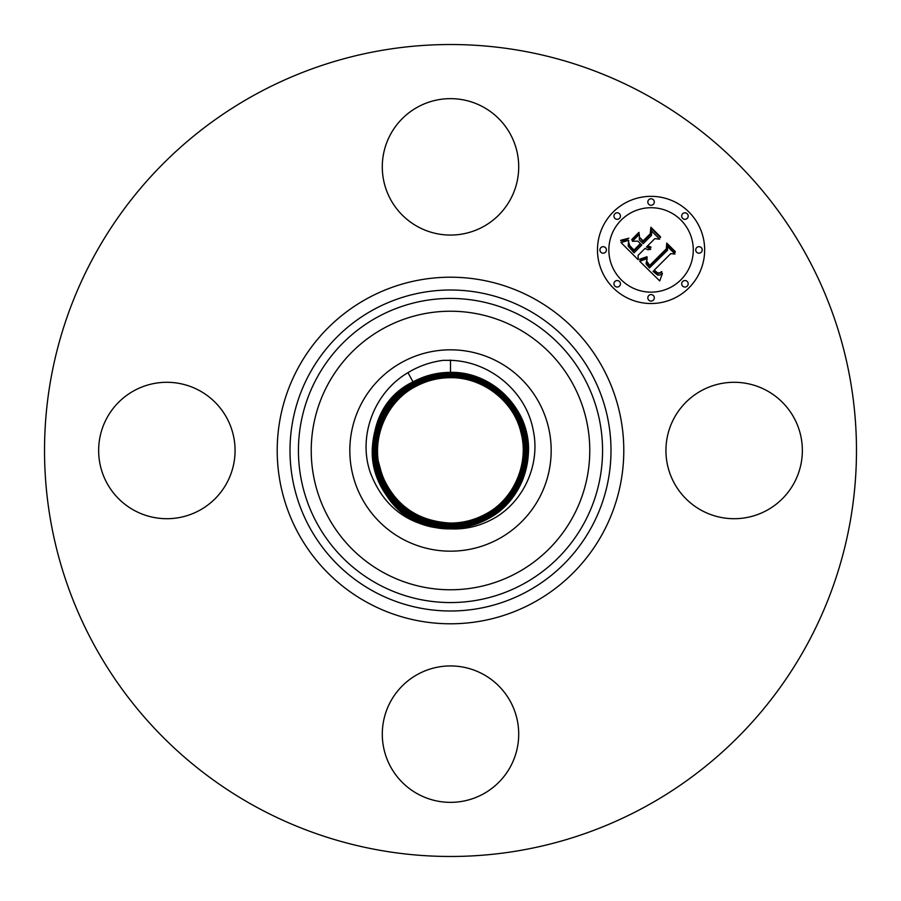 <?xml version="1.0" encoding="UTF-8"?>
<svg xmlns="http://www.w3.org/2000/svg" width="901" height="901" viewBox="0 0 901 901"><rect width="100%" height="100%" fill="white"/><g stroke="black" fill="none" stroke-linecap="round" stroke-linejoin="round"><path stroke-width="1.35" d="M450.5 528.876C463.914 529.473 476.73 526.826 488.973 520.924C521.769 505.641 541.186 466.189 533.133 429.811C526.049 391.766 490.2 361.324 450.5 360.344L443.405 360.321C430.667 361.954 418.852 366.054 407.973 372.654C373.949 392.577 357.742 436.388 370.288 472.462C382.587 504.887 405.473 523.402 438.956 528.009A78.364 78.364 0 0 0 450.354 528.864L450.5 528.391C408.198 529.349 371.077 491.282 372.732 449.453C374.174 419.776 387.678 397.397 413.255 382.317C375.773 401.576 361.233 452.843 382.79 488.838C398.265 514.167 420.835 527.355 450.5 528.38C463.745 528.346 476.201 525.182 487.858 518.886C525.463 499.571 540.048 448.157 518.413 412.05C502.904 386.63 480.267 373.408 450.5 372.372C437.21 372.417 424.72 375.593 413.03 381.9C387.25 397.161 373.667 419.675 372.259 449.453C370.536 491.574 408.164 529.856 450.354 528.864M402.229 362.146A100.687 100.687 0 0 1 538.854 402.229A100.687 100.687 0 0 1 498.771 538.854A100.687 100.687 0 0 1 362.146 498.771A100.687 100.687 0 0 1 402.229 362.146M438.956 528.009C366.583 521.105 347.921 412.827 413.018 381.889C424.698 375.582 437.188 372.406 450.5 372.361C492.937 371.415 530.171 409.583 528.504 451.547C527.062 481.314 513.514 503.772 487.869 518.897C476.224 525.182 463.778 528.358 450.5 528.391L450.5 527.918C463.666 527.862 476.043 524.709 487.621 518.458C525.001 499.267 539.496 448.169 517.996 412.286C502.578 387.025 480.075 373.892 450.5 372.856C437.289 372.901 424.878 376.055 413.255 382.328C424.855 376.044 437.267 372.89 450.5 372.845C492.667 371.899 529.675 409.842 528.031 451.547C526.589 481.123 513.12 503.434 487.632 518.469C476.066 524.72 463.688 527.873 450.5 527.918C408.457 528.853 371.572 491.034 373.217 449.464C374.647 419.967 388.072 397.735 413.48 382.745C376.235 401.88 361.785 452.831 383.218 488.601C398.591 513.773 421.015 526.871 450.5 527.907M415.552 386.563L415.564 386.563C387.509 400.799 371.189 436.906 379.828 468.621C386.709 499.312 417.625 524.033 450.489 523.549C417.647 524.067 386.709 499.345 379.828 468.633C371.178 436.917 387.486 400.799 415.552 386.563L415.338 386.135C387.092 400.472 370.671 436.816 379.366 468.734C386.292 499.65 417.411 524.528 450.489 524.033C463.001 523.999 474.759 521.015 485.763 515.079L485.774 515.068C514.122 500.686 530.588 464.229 521.87 432.21C514.921 401.193 483.691 376.235 450.511 376.719C437.965 376.753 426.162 379.76 415.124 385.718L415.113 385.718C386.664 400.145 370.142 436.726 378.893 468.858C385.865 499.976 417.197 525.013 450.489 524.517C463.08 524.483 474.917 521.476 485.999 515.496L486.011 515.496C514.539 501.012 531.117 464.319 522.332 432.086C515.338 400.866 483.905 375.74 450.511 376.235C437.875 376.28 426.004 379.298 414.888 385.29L415.327 386.135C387.07 400.472 370.66 436.827 379.355 468.745C386.292 499.672 417.433 524.551 450.511 524.044C463.024 524.01 474.782 521.015 485.774 515.079L485.785 515.068C514.144 500.686 530.61 464.218 521.882 432.187C514.921 401.17 483.679 376.213 450.489 376.708C437.942 376.753 426.139 379.749 415.102 385.707L415.091 385.718C386.653 400.145 370.131 436.737 378.893 468.869C385.865 499.999 417.219 525.035 450.511 524.528C463.103 524.495 474.94 521.476 486.011 515.507L486.011 515.507C521.758 497.138 535.622 448.259 515.057 413.931C500.303 389.784 478.78 377.204 450.489 376.224C437.852 376.269 425.982 379.287 414.877 385.29L414.877 385.29C379.006 403.716 365.096 452.752 385.729 487.182C400.54 511.419 422.13 524.033 450.511 525.013C463.182 524.979 475.097 521.949 486.247 515.924L486.247 515.924C522.231 497.442 536.185 448.236 515.473 413.694C500.629 389.39 478.972 376.731 450.489 375.74C437.773 375.785 425.824 378.825 414.64 384.862L414.629 384.862C378.544 403.4 364.545 452.764 385.313 487.418C400.213 511.813 421.938 524.506 450.511 525.497C463.272 525.452 475.255 522.411 486.472 516.352C522.693 497.746 536.737 448.225 515.901 413.458C500.956 388.995 479.152 376.258 450.489 375.266C437.695 375.3 425.666 378.364 414.415 384.434C378.082 403.096 363.993 452.775 384.896 487.655C399.886 512.207 421.758 524.979 450.511 525.981C463.351 525.936 475.413 522.873 486.709 516.769C523.154 498.05 537.289 448.214 516.318 413.221C501.283 388.601 479.343 375.785 450.489 374.782C437.616 374.816 425.509 377.902 414.178 384.017C377.609 402.792 363.43 452.786 384.468 487.891C399.56 512.601 421.567 525.463 450.5 526.466C463.429 526.421 475.57 523.335 486.934 517.197C523.616 498.354 537.841 448.202 516.746 412.985C501.609 388.207 479.523 375.3 450.5 374.298C437.537 374.332 425.351 377.429 413.942 383.589C377.147 402.488 362.878 452.798 384.051 488.128C399.233 512.996 421.386 525.936 450.5 526.95C463.508 526.905 475.728 523.796 487.171 517.625C524.078 498.658 538.393 448.191 517.163 412.748C501.925 387.813 479.704 374.827 450.5 373.814C437.447 373.847 425.193 376.967 413.717 383.162C376.697 402.184 362.337 452.809 383.635 488.353C398.906 513.379 421.195 526.398 450.5 527.423C463.587 527.378 475.886 524.247 487.396 518.041C524.54 498.963 538.956 448.18 517.579 412.512C502.251 387.419 479.895 374.354 450.5 373.329C437.379 373.374 425.035 376.517 413.491 382.745L413.717 383.173C376.686 402.184 362.326 452.82 383.623 488.365C398.906 513.39 421.195 526.409 450.5 527.434C463.587 527.389 475.886 524.258 487.396 518.041C524.528 498.963 538.944 448.18 517.579 412.523C502.251 387.43 479.895 374.365 450.5 373.341C437.368 373.374 425.035 376.505 413.48 382.745L413.03 381.9M450.5 372.372L450.5 373.814C437.458 373.859 425.204 376.978 413.728 383.173L413.942 383.589C377.17 402.488 362.889 452.798 384.063 488.117C399.233 512.984 421.386 525.925 450.489 526.939C463.497 526.894 475.717 523.785 487.159 517.613C524.067 498.658 538.381 448.191 517.151 412.759C501.925 387.824 479.715 374.839 450.5 373.825L450.5 374.298C437.537 374.343 425.362 377.44 413.953 383.601L414.178 384.017C425.52 377.902 437.627 374.827 450.511 374.793C479.343 375.796 501.283 388.613 516.307 413.232C537.278 448.225 523.143 498.05 486.698 516.769L486.484 516.352C522.67 497.746 536.726 448.236 515.89 413.469C500.956 389.007 479.163 376.269 450.511 375.278C437.706 375.312 425.677 378.364 414.426 384.445C378.093 403.096 364.004 452.775 384.896 487.644C399.886 512.185 421.747 524.968 450.489 525.97C463.339 525.925 475.401 522.862 486.698 516.769L486.934 517.185C523.605 498.354 537.829 448.214 516.735 412.996C501.598 388.218 479.523 375.323 450.511 374.309L450.489 374.782M414.651 384.862L414.865 385.29C386.247 399.819 369.624 436.636 378.431 468.97C385.448 500.303 416.983 525.497 450.489 525.001C463.17 524.968 475.075 521.938 486.225 515.924L486.236 515.913C522.208 497.442 536.163 448.248 515.473 413.717C500.629 389.401 478.983 376.753 450.511 375.751C437.796 375.796 425.835 378.825 414.651 384.862L414.178 384.029C377.632 402.792 363.452 452.786 384.479 487.88C399.56 512.59 421.567 525.441 450.489 526.454C463.418 526.409 475.559 523.323 486.923 517.197L487.396 518.03M414.651 384.873C378.555 403.4 364.556 452.752 385.324 487.407C400.202 511.791 421.927 524.483 450.489 525.486C463.249 525.452 475.232 522.4 486.461 516.341L485.785 515.068M450.489 377.192C438.021 377.237 426.297 380.211 415.338 386.135L415.338 386.146C426.319 380.222 438.044 377.237 450.511 377.204C483.465 376.697 514.505 401.497 521.409 432.311C530.081 464.128 513.728 500.359 485.56 514.651L485.549 514.651C513.705 500.359 530.07 464.139 521.397 432.322C514.494 401.519 483.477 376.719 450.511 377.204L450.489 375.751M450.511 524.517L450.511 523.56C462.945 523.526 474.624 520.553 485.549 514.651L485.538 514.64C474.59 520.553 462.911 523.515 450.489 523.549L450.511 523.087C462.855 523.042 474.455 520.091 485.312 514.234C513.3 500.032 529.563 464.038 520.936 432.424C514.077 401.812 483.24 377.181 450.489 377.677C438.1 377.722 426.455 380.684 415.564 386.563L415.575 386.563C426.488 380.684 438.123 377.722 450.511 377.688C483.263 377.204 514.077 401.846 520.936 432.446C529.54 464.049 513.277 500.032 485.312 514.223L485.312 514.223C474.433 520.091 462.832 523.03 450.477 523.076C418.154 523.571 387.576 499.413 380.481 469.241L378.375 461.402M450.477 523.076C419.156 521.33 396.981 506.711 383.939 479.197A72.485 72.485 0 0 1 380.481 469.241M674.286 417.805A68.206 68.206 0 0 1 766.841 390.64A68.206 68.206 0 0 1 794.006 483.195A68.206 68.206 0 0 1 701.451 510.36A68.206 68.206 0 0 1 674.286 417.805M255.861 806.778A405.979 405.979 0 0 1 94.222 255.861A405.979 405.979 0 0 1 645.139 94.222A405.979 405.979 0 0 1 806.778 645.139A405.979 405.979 0 0 1 255.861 806.778M417.805 226.714A68.206 68.206 0 0 1 390.64 134.159A68.206 68.206 0 0 1 483.195 106.994A68.206 68.206 0 0 1 510.36 199.549A68.206 68.206 0 0 1 417.805 226.714M226.714 483.195A68.206 68.206 0 0 1 134.159 510.36A68.206 68.206 0 0 1 106.994 417.805A68.206 68.206 0 0 1 199.549 390.64A68.206 68.206 0 0 1 226.714 483.195M483.195 674.286A68.206 68.206 0 0 1 510.36 766.841A68.206 68.206 0 0 1 417.805 794.006A68.206 68.206 0 0 1 390.64 701.451A68.206 68.206 0 0 1 483.195 674.286M688.961 287.824A53.587 53.587 0 0 1 613.176 287.824A53.587 53.587 0 0 1 613.176 212.039A53.587 53.587 0 0 1 688.961 212.039A53.587 53.587 0 0 1 688.961 287.824M621.217 220.081A42.223 42.223 0 0 1 680.919 220.081A42.223 42.223 0 0 1 680.919 279.783A42.223 42.223 0 0 1 621.217 279.783A42.223 42.223 0 0 1 621.217 220.081M639.721 261.256L647.143 258.643L646.017 263.779L649.43 267.98L667.573 250.23L667.427 246.469L674.995 254.037L670.738 253.654L654.261 270.131L657.651 272.902L659.386 272.969L661.728 271.573L661.739 272.339L658.135 273.667L654.013 270.75L653.022 271.37L657.741 275.177L659.982 275.019L662.46 273.397L659.723 280.932L639.721 261.256M639.721 259.173L646.952 256.74L647.233 257.314L641.591 259.522L639.901 259.815L639.721 259.173M646.727 261.008L649.632 265.491L666.301 248.856L666.774 243.112L675.243 251.57L675.176 252.393L667.247 244.464L666.931 249.217L649.677 266.471L646.839 263.25L646.727 261.008M638.201 259.736L621.003 242.549L628.695 240.297L628.188 246.097L634.022 252.809L641.771 245.061L640.769 244.047L633.921 250.895L629.551 246.333L628.729 242.313L629.765 245.646L633.955 250.028L640.352 243.642L637.852 241.141L632.401 241.288L639.338 234.35L639.372 239.88L643.168 243.675L651.513 235.319L651.547 231.05L659.678 239.182L654.824 238.641L647.706 245.759L650.894 247.032L650.86 247.696L647.256 246.198L646.479 246.987L650.713 249.295L647.864 249.768L645.082 248.372L638.099 255.366L638.201 259.736M620.755 240.274L628.808 238.191L625.271 240.274L620.778 240.86L620.755 240.274M631.77 239.497L638.922 232.345L639.113 233.021L631.95 240.173L631.77 239.497M639.733 237.459L643.134 240.86L650.218 233.764L650.916 227.243L660.501 236.828L660.467 237.695L651.4 228.617L650.837 233.978L643.1 241.716L639.733 237.459M614.899 281.506A3.244 3.244 0 0 1 619.494 281.506A3.244 3.244 0 0 1 619.494 286.101A3.244 3.244 0 0 1 614.899 286.101A3.244 3.244 0 0 1 614.899 281.506M614.899 213.762A3.244 3.244 0 0 1 619.494 213.762A3.244 3.244 0 0 1 619.494 218.357A3.244 3.244 0 0 1 614.899 218.357A3.244 3.244 0 0 1 614.899 213.762M600.866 247.64A3.244 3.244 0 0 1 605.461 247.64A3.244 3.244 0 0 1 605.461 252.224A3.244 3.244 0 0 1 600.866 252.224A3.244 3.244 0 0 1 600.866 247.64M682.643 213.762A3.244 3.244 0 0 1 687.238 213.762A3.244 3.244 0 0 1 687.238 218.357A3.244 3.244 0 0 1 682.643 218.357A3.244 3.244 0 0 1 682.643 213.762M648.776 199.729A3.244 3.244 0 0 1 653.36 199.729A3.244 3.244 0 0 1 653.36 204.324A3.244 3.244 0 0 1 648.776 204.324A3.244 3.244 0 0 1 648.776 199.729M687.238 286.101A3.244 3.244 0 0 1 682.643 286.101A3.244 3.244 0 0 1 682.643 281.506A3.244 3.244 0 0 1 687.238 281.506A3.244 3.244 0 0 1 687.238 286.101M653.36 300.134A3.244 3.244 0 0 1 648.776 300.134A3.244 3.244 0 0 1 648.776 295.539A3.244 3.244 0 0 1 653.36 295.539A3.244 3.244 0 0 1 653.36 300.134M701.271 252.224A3.244 3.244 0 0 1 696.676 252.224A3.244 3.244 0 0 1 696.676 247.64A3.244 3.244 0 0 1 701.271 247.64A3.244 3.244 0 0 1 701.271 252.224M383.725 572.721A139.272 139.272 0 0 1 328.279 383.725A139.272 139.272 0 0 1 517.275 328.279A139.272 139.272 0 0 1 572.721 517.275A139.272 139.272 0 0 1 383.725 572.721M523.402 317.051A152.066 152.066 0 0 1 583.949 523.402A152.066 152.066 0 0 1 377.598 583.949A152.066 152.066 0 0 1 317.051 377.598A152.066 152.066 0 0 1 523.402 317.051M527.445 309.651A160.502 160.502 0 0 1 591.349 527.445A160.502 160.502 0 0 1 373.555 591.349A160.502 160.502 0 0 1 309.651 373.555A160.502 160.502 0 0 1 527.445 309.651M533.583 298.422A173.296 173.296 0 0 1 602.578 533.583A173.296 173.296 0 0 1 367.417 602.578A173.296 173.296 0 0 1 298.422 367.417A173.296 173.296 0 0 1 533.583 298.422M450.5 360.051L450.5 372.361M407.973 372.654L413.018 381.889M450.511 526.454L450.511 525.497"/></g></svg>
